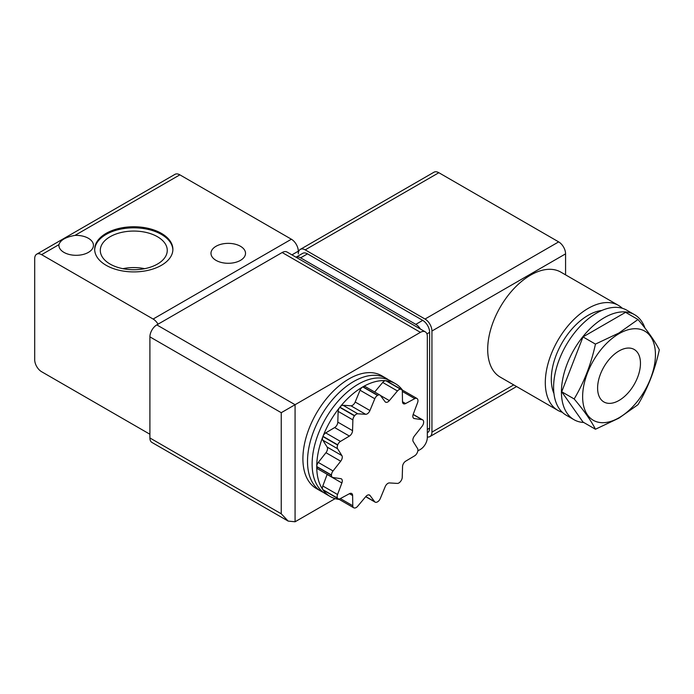 <?xml version="1.0" encoding="UTF-8"?>
<svg xmlns="http://www.w3.org/2000/svg" width="694" height="694" viewBox="0 0 694 694"><rect width="100%" height="100%" fill="white"/><g stroke="black" fill="none" stroke-linecap="round" stroke-linejoin="round"><path stroke-width="1.04" d="M387.842 401.921A4.563 2.637 -60 0 1 385.56 402.147A4.563 2.637 -60 0 1 385.075 401.713L380.468 395.519A4.563 2.637 120 0 0 379.991 395.086A4.563 2.637 120 0 0 377.718 395.311A65.175 37.623 120 0 0 377.562 395.398A65.175 37.623 120 0 0 377.527 395.415A4.563 2.637 120 0 0 374.795 398.746L369.937 410.527A4.563 2.637 -60 0 1 367.204 413.858A4.563 2.637 -60 0 1 365.634 414.292L357.818 413.806A4.563 2.637 120 0 0 354.651 415.663A65.175 37.623 120 0 0 354.495 415.862A4.563 2.637 120 0 0 352.882 419.887L352.561 430.653A4.563 2.637 -60 0 1 349.394 436.075L340.459 441.41A4.563 2.637 120 0 0 337.726 444.845A65.175 37.623 120 0 0 337.64 445.08A4.563 2.637 120 0 0 337.579 448.723L341.89 455.585A4.563 2.637 -60 0 1 340.702 461.215L333.042 470.948A4.563 2.637 120 0 0 331.472 475.034A65.175 37.623 120 0 0 331.472 475.251A4.563 2.637 120 0 0 332.417 477.333A4.563 2.637 120 0 0 332.99 477.533L340.771 478.652A4.563 2.637 -60 0 1 341.344 478.843A4.563 2.637 -60 0 1 341.882 482.972L337.544 494.501A4.563 2.637 120 0 0 337.57 498.145A65.175 37.623 120 0 0 337.666 498.275A4.563 2.637 120 0 0 338.178 498.752A4.563 2.637 120 0 0 340.346 498.587L349.507 493.668A4.563 2.637 -60 0 1 351.676 493.503A4.563 2.637 -60 0 1 352.621 495.525L352.778 505.753A4.563 2.637 120 0 0 353.723 507.782A4.563 2.637 120 0 0 354.382 507.982A65.175 37.623 120 0 0 354.539 507.999A4.563 2.637 120 0 0 356.152 507.566A4.563 2.637 120 0 0 357.67 506.256L365.764 496.609A4.563 2.637 -60 0 1 369.564 495.074A4.563 2.637 -60 0 1 370.041 495.507L374.647 501.701A4.563 2.637 120 0 0 375.133 502.135A4.563 2.637 120 0 0 377.397 501.918A65.175 37.623 120 0 0 377.562 501.823A65.175 37.623 120 0 0 377.588 501.805A4.563 2.637 120 0 0 380.321 498.474L385.179 486.694A4.563 2.637 -60 0 1 389.481 482.929L397.298 483.414A4.563 2.637 120 0 0 398.859 482.981A4.563 2.637 120 0 0 400.464 481.558A65.175 37.623 120 0 0 400.62 481.358A4.563 2.637 120 0 0 402.234 477.333L402.555 466.568A4.563 2.637 -60 0 1 405.721 461.146L414.656 455.811A4.563 2.637 120 0 0 417.389 452.375A65.175 37.623 120 0 0 417.484 452.141A4.563 2.637 120 0 0 417.536 448.498L413.234 441.636A4.563 2.637 -60 0 1 414.413 436.006L422.073 426.272A4.563 2.637 120 0 0 423.644 422.186A65.175 37.623 120 0 0 423.644 421.969A4.563 2.637 120 0 0 422.698 419.887A4.563 2.637 120 0 0 422.126 419.688L414.353 418.569A4.563 2.637 -60 0 1 413.78 418.378A4.563 2.637 -60 0 1 413.234 414.249L417.571 402.72A4.563 2.637 120 0 0 417.545 399.076A65.175 37.623 120 0 0 417.45 398.946A4.563 2.637 120 0 0 416.938 398.469A4.563 2.637 120 0 0 414.778 398.634L405.608 403.552A4.563 2.637 -60 0 1 403.44 403.717A4.563 2.637 -60 0 1 402.494 401.696L402.338 391.468A4.563 2.637 120 0 0 401.392 389.438A4.563 2.637 120 0 0 400.742 389.239A65.175 37.623 120 0 0 400.577 389.221A4.563 2.637 120 0 0 397.454 390.965L389.351 400.612A4.563 2.637 -60 0 1 387.842 401.921M365.634 414.292L350.895 405.782A4.563 2.637 120 0 0 352.457 405.348A4.563 2.637 120 0 0 355.189 402.017L369.937 410.527M388.406 379.809A65.175 37.623 120 0 0 386.185 378.334A65.175 37.623 120 0 0 353.593 381.561A65.175 37.623 120 0 0 311.016 438.99A65.175 37.623 120 0 0 321.01 491.213A65.175 37.623 120 0 0 323.395 492.402M386.185 378.334L381.57 375.671A65.175 37.623 120 0 0 348.987 378.898A65.175 37.623 120 0 0 306.41 436.335A65.175 37.623 120 0 0 316.403 488.559L321.01 491.213M619.031 400.455A30.302 17.497 120 0 0 638.836 373.745A30.302 17.497 120 0 0 634.186 349.464A30.302 17.497 120 0 0 619.031 350.964A30.302 17.497 120 0 0 599.234 377.675A30.302 17.497 120 0 0 603.884 401.956A30.302 17.497 120 0 0 619.031 400.455M619.031 333.675A51.486 29.729 120 0 0 582.63 396.725A51.486 29.729 120 0 0 619.031 417.745A51.486 29.729 120 0 0 655.44 354.695A51.486 29.729 120 0 0 619.031 333.675M595.443 344.103L618.866 333.042L638.012 319.518L625.572 312.335L583.003 336.911L561.715 391.772L583.003 422.056L595.443 429.239C591.167 420.772 584.07 410.675 574.164 398.955C584.07 382.299 591.167 364.012 595.443 344.103L583.003 336.911M638.012 319.518C647.918 331.238 655.015 341.335 659.3 349.802C655.015 369.711 647.918 387.998 638.012 404.663L618.866 418.178L595.443 429.239M644.934 328.028A60.612 34.995 120 0 0 634.594 314.703A60.612 34.995 120 0 0 604.292 317.705A60.612 34.995 120 0 0 564.69 371.117A60.612 34.995 120 0 0 573.981 419.688A60.612 34.995 120 0 0 583.758 422.49M634.594 314.703L626.76 310.183A60.612 34.995 120 0 0 596.45 313.185A60.612 34.995 120 0 0 556.857 366.597A60.612 34.995 120 0 0 566.148 415.159L573.981 419.688M601.88 310.452A52.137 30.102 120 0 0 588.156 315.31A52.137 30.102 120 0 0 553.942 393.489M622.327 308.283A60.612 34.995 120 0 0 618.467 305.395A60.612 34.995 120 0 0 588.156 308.396A60.612 34.995 120 0 0 548.564 361.808A60.612 34.995 120 0 0 557.855 410.371A60.612 34.995 120 0 0 562.287 412.271M618.467 305.395L560.856 272.135A60.612 34.995 120 0 0 530.554 275.136A60.612 34.995 120 0 0 490.962 328.548A60.612 34.995 120 0 0 500.253 377.12L557.855 410.371M402.485 390.123A65.175 37.623 120 0 0 395.398 383.661L390.791 380.997A65.175 37.623 120 0 0 358.199 384.224A65.175 37.623 120 0 0 315.631 441.653A65.175 37.623 120 0 0 325.616 493.876L330.223 496.54A65.175 37.623 120 0 0 339.262 499.437M338.178 498.752L323.43 490.242A4.563 2.637 -60 0 1 322.918 489.764A65.175 37.623 120 0 0 330.223 496.54M332.417 477.333L317.67 468.823A4.563 2.637 -60 0 1 316.733 466.732A65.175 37.623 120 0 0 322.823 489.634A4.563 2.637 -60 0 1 322.805 485.991L337.544 494.501M337.579 448.723L322.831 440.204A4.563 2.637 -60 0 1 322.892 436.569A65.175 37.623 120 0 0 316.733 466.515A4.563 2.637 -60 0 1 318.294 462.438L333.042 470.948M352.882 419.887L338.134 411.369A4.563 2.637 -60 0 1 339.748 407.343A65.175 37.623 120 0 0 322.979 436.326A4.563 2.637 -60 0 1 325.712 432.9L340.459 441.41M374.795 398.746L360.047 390.228A4.563 2.637 -60 0 1 362.78 386.896A65.175 37.623 120 0 0 339.904 407.144A4.563 2.637 -60 0 1 343.079 405.287L357.818 413.806M397.454 390.965L382.706 382.455A4.563 2.637 -60 0 1 385.829 380.711A65.175 37.623 120 0 0 362.971 386.792A4.563 2.637 -60 0 1 365.244 386.575L379.991 395.086M395.398 383.661A65.175 37.623 120 0 0 385.994 380.72A4.563 2.637 -60 0 1 386.653 380.928L401.392 389.438M438.851 172.711L305.204 249.866A9.777 5.647 -120 0 0 300.32 249.38L433.958 172.225A9.777 5.647 60 0 1 438.851 172.711L558.661 241.885A9.777 5.647 60 0 1 565.575 253.857L565.575 274.859M417.831 450.9L420.417 449.408A9.777 5.647 120 0 0 427.331 437.437L427.331 336.33A9.777 5.647 120 0 0 425.301 331.862A9.777 5.647 120 0 0 420.417 332.339L281.243 412.696L149.904 336.868L149.904 437.966L281.243 513.794L281.243 412.696M420.417 332.339L282.163 252.521L156.818 324.896L295.071 404.706L295.071 521.775L335.159 498.63M295.071 521.775L288.157 521.09L151.934 442.442A9.777 5.647 -60 0 1 149.904 437.966M149.904 336.868A9.777 5.647 -60 0 1 156.818 324.896M282.163 252.521A9.777 5.647 -60 0 1 287.056 252.043L425.301 331.862M288.157 521.09L281.243 513.794M420.399 329.025A9.777 5.647 -120 0 0 415.81 324.358L422.724 320.368A9.777 5.647 60 0 1 429.629 332.339L429.629 428.129A9.777 5.647 60 0 1 427.608 432.596L427.331 432.761M300.597 257.847A9.777 5.647 -120 0 0 296.008 257.214L302.627 253.371A9.777 5.647 60 0 1 307.511 253.857L300.597 257.847L415.81 324.358M307.511 253.857L422.724 320.368M305.204 249.866L425.023 319.04L558.661 241.885M300.32 249.38A9.777 5.647 -120 0 0 298.299 253.857L298.299 251.193L291.94 254.863M427.331 436.977A9.777 5.647 -120 0 0 429.916 436.587A9.777 5.647 -120 0 0 431.937 432.119L513.725 384.892M565.575 253.857L431.937 331.012L431.937 432.119M431.937 331.012A9.777 5.647 -120 0 0 425.023 319.04M574.164 398.955L561.715 391.772M353.723 507.782L338.976 499.264A4.563 2.637 -60 0 1 338.551 498.908M341.882 482.972L327.134 474.462L322.805 485.991M340.702 461.215L325.954 452.696L318.294 462.438M325.954 452.696A4.563 2.637 120 0 0 327.143 447.075L341.89 455.585M322.831 440.204L327.143 447.075M349.394 436.075L334.647 427.565L325.712 432.9M334.647 427.565A4.563 2.637 120 0 0 337.813 422.134L352.561 430.653M338.134 411.369L337.813 422.134M350.895 405.782L343.079 405.287M360.047 390.228L355.189 402.017M382.706 382.455L374.673 392.015M401.817 389.802A4.563 2.637 -60 0 1 402.199 389.959L416.938 398.469M161.424 233.366A39.107 22.572 0 0 0 118.813 228.473A39.107 22.572 0 0 0 94.679 249.328A39.107 22.572 0 0 0 106.13 265.299A39.107 22.572 0 0 0 148.742 270.192A39.107 22.572 0 0 0 172.884 249.328A39.107 22.572 0 0 0 161.424 233.366M172.867 249.866A39.107 22.572 0 0 0 161.424 234.433A39.107 22.572 0 0 0 119.238 229.436A39.107 22.572 0 0 0 94.688 249.866M240.462 246.275A17.272 9.968 0 0 0 221.638 244.114A17.272 9.968 0 0 0 210.976 253.319A17.272 9.968 0 0 0 216.034 260.371A17.272 9.968 0 0 0 234.858 262.532A17.272 9.968 0 0 0 245.52 253.319A17.272 9.968 0 0 0 240.462 246.275M58.947 244.644A17.272 9.968 0 0 0 58.903 245.338A17.272 9.968 0 0 0 63.961 252.39A17.272 9.968 0 0 0 82.786 254.551A17.272 9.968 0 0 0 93.447 245.338A17.272 9.968 0 0 0 88.39 238.294A17.272 9.968 0 0 0 74.969 235.396C65.661 237.062 60.326 240.15 58.947 244.644L41.614 254.655L153.131 319.04L291.385 239.222L179.859 174.836L74.969 235.396M110.103 264.067A33.477 19.328 180 0 1 100.309 250.803A33.477 19.328 180 0 1 120.643 232.62A33.477 19.328 180 0 1 157.451 236.723A33.477 19.328 180 0 1 167.254 250.803A33.477 19.328 180 0 1 146.261 268.335A33.477 19.328 180 0 1 110.103 264.067M144.664 268.673A32.167 18.573 0 0 0 122.899 268.673M41.614 254.655A9.777 5.647 -120 0 0 36.721 254.169A9.777 5.647 -120 0 0 34.7 258.645L34.7 359.744A9.777 5.647 -120 0 0 41.614 371.724L149.904 434.244M36.721 254.169L174.975 174.35A9.777 5.647 60 0 1 179.859 174.836M291.385 239.222A9.777 5.647 60 0 1 298.299 251.193M158.024 324.202A9.777 5.647 -120 0 0 153.131 319.04M322.918 489.764L337.666 498.275M337.57 498.145L322.823 489.634M316.733 466.732L331.472 475.251M331.472 475.034L316.733 466.515M322.892 436.569L337.64 445.08M337.726 444.845L322.979 436.326M339.748 407.343L354.495 415.862M354.651 415.663L339.904 407.144M362.78 386.896L377.527 395.415M377.718 395.311L362.971 386.792M385.829 380.711L400.577 389.221M400.742 389.239L385.994 380.72M427.331 429.456L429.629 428.129M429.629 332.339L426.931 333.901M370.041 495.507L368.939 494.874M365.79 496.583L374.647 501.701M352.621 495.525L349.455 493.694M340.355 498.587L352.778 505.753M380.416 395.45L389.351 400.612M402.494 401.757L405.608 403.552M414.778 398.634L402.338 391.451M413.32 417.979L414.353 418.569M422.126 419.688L413.147 414.509M516.588 386.549L429.916 436.587M422.698 419.887L413.182 414.396M375.133 502.135L365.695 496.687"/></g></svg>
